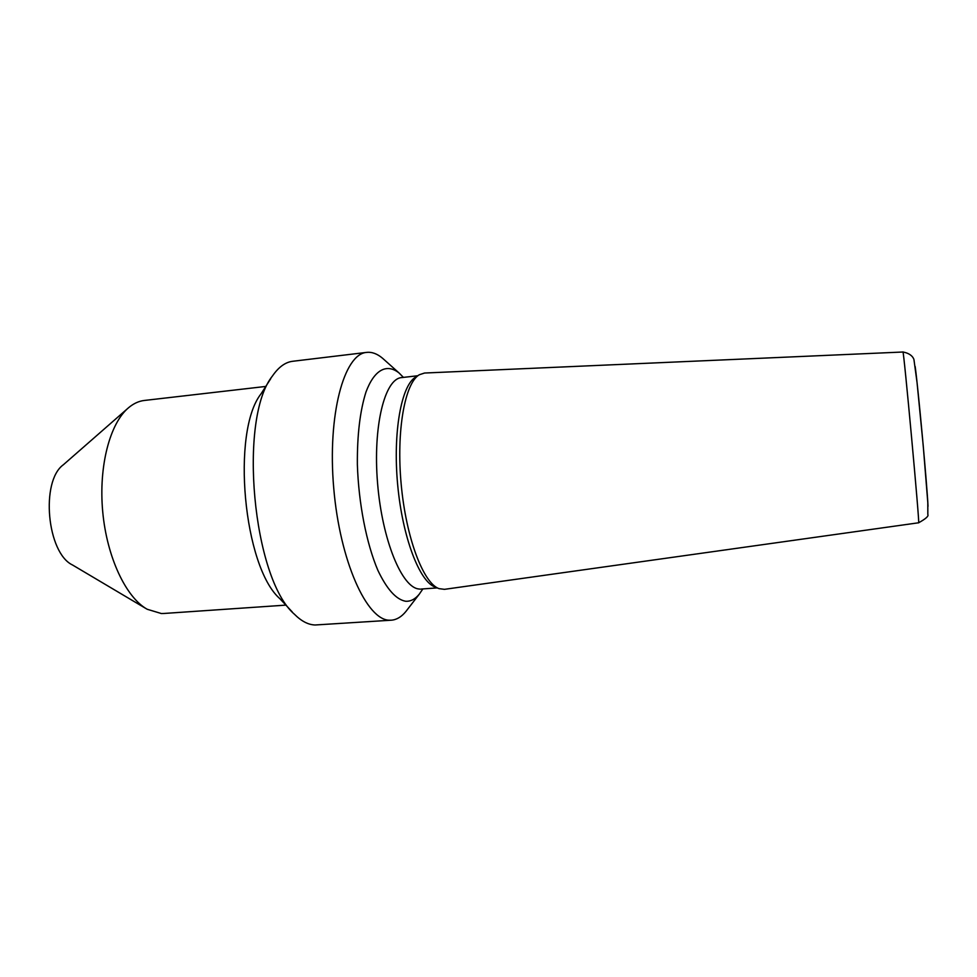 <?xml version="1.0" encoding="UTF-8"?>
<svg xmlns="http://www.w3.org/2000/svg" width="977" height="977" viewBox="0 0 977 977"><rect width="100%" height="100%" fill="white"/><g stroke="black" fill="none" stroke-linecap="round" stroke-linejoin="round"><path stroke-width="1.47" d="M422.87 588.911L419.304 594.138C415.188 599.17 410.633 601.539 405.638 601.258C396.149 599.56 386.892 589.253 377.867 570.324C366.46 543.517 358.583 503.363 357.362 464.393C357.155 434.912 360.037 410.755 366.009 391.924C374.411 369.514 386.807 363.322 398.97 372.896L403.428 377.391M285.882 605.117L163.904 613.471L161.303 613.519L147.185 609.257C125.935 597.411 106.859 557.146 102.719 511.692C98.506 466.261 109.912 423.188 128.646 407.653C133.617 403.501 138.844 401.095 144.327 400.46L265.781 386.44M146.037 608.586L72.542 564.999C46.969 553.043 40.362 481.209 63.334 464.783L127.645 408.533M918.624 522.78L444.462 589.339L438.991 588.63C423.297 583.159 406.029 537.741 401.181 484.25C396.198 430.784 404.893 382.972 419.316 374.741L424.568 373.031L902.931 352.013C903.42 345.858 920.236 528.74 918.624 522.78C925.781 518.824 928.846 516.076 927.832 514.549L927.808 502.654L923.228 445.744L917.061 382.654L913.983 359.866C913.959 359.096 912.176 353.613 902.931 352.013M438.429 588.398L434.936 586.957C419.426 581.523 402.402 536.984 397.651 484.58C392.766 432.188 401.376 385.28 415.64 377.11L418.803 375.07M407.226 609.758L405.907 611.468C401.486 616.878 396.625 619.784 391.301 620.2L389.762 620.212C367.01 620.749 339.874 561.287 333.719 487.975C327.332 414.688 344.087 353.772 366.68 352.392C371.981 351.818 377.305 353.796 382.63 358.315L384.23 359.744M391.301 620.2L315.192 624.987C308.341 624.828 301.392 621.225 294.346 614.167C252.738 578.543 238.034 418.608 272.449 375.998C278.592 367.071 285.345 362.162 292.685 361.282L366.68 352.392M292.257 611.932L279.91 598.73C243.517 567.136 231.048 431.516 261.067 393.804L270.8 378.575M400.912 377.586L401.62 377.598C384.755 378.612 372.774 426.241 377.574 483.31C382.19 540.379 402.109 588.191 419.194 589.009L420.366 589.18M915.156 366.485C918.014 386.257 927.21 486.29 928.016 506.294M417.741 375.754L401.62 377.598M437.256 587.91L421.063 589.046M398.97 372.896L382.63 358.315M419.304 594.138L405.907 611.468"/></g></svg>
